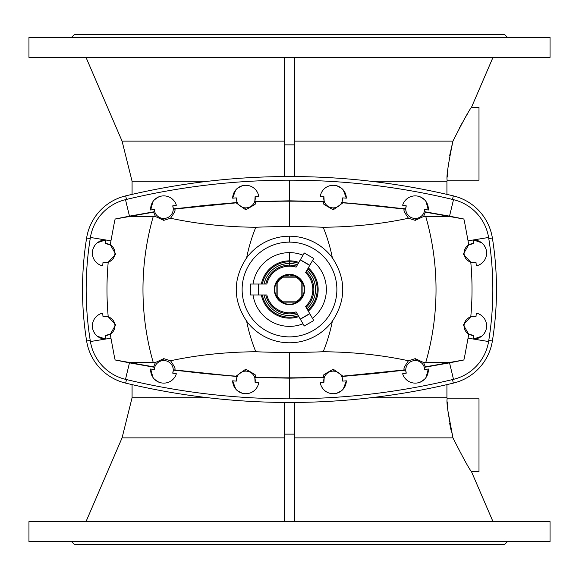 <?xml version="1.0" encoding="UTF-8"?>
<svg xmlns="http://www.w3.org/2000/svg" width="579" height="579" viewBox="0 0 579 579"><rect width="100%" height="100%" fill="white"/><g stroke="black" fill="none" stroke-linecap="round" stroke-linejoin="round"><path stroke-width="0.87" d="M103.019 316.793A9.474 9.474 0 0 1 105.472 316.467L103.019 316.793L105.472 316.409L108.215 316.749L115.699 324.747L110.321 334.213A300.595 300.595 0 0 0 110.944 338.165L114.468 357.12A300.798 300.798 0 0 0 115.141 359.972L129.776 362.541L155.418 362.505L153.667 366.797L154.644 367.325L154.311 369.699A9.474 9.474 0 0 1 163.777 360.558L163.777 358.64L155.418 362.505L163.777 358.64L170.544 360.76C197.193 355.028 225.615 352.018 255.817 351.743A164.016 164.016 0 0 1 246.64 321.171C232.78 300.096 232.78 278.977 246.64 257.829A164.016 164.016 0 0 1 255.817 227.257A816.528 816.528 0 0 1 289.5 226.563L289.5 200.826L254.825 201.543L255.086 196.679A9.474 9.474 0 0 1 245.771 207.875L245.771 209.822L255.107 204.373L255.809 201.847L254.825 201.543L255.809 201.847A841.917 841.917 0 0 1 289.5 201.174A841.917 841.917 0 0 0 255.809 201.847L255.107 204.373L245.771 209.822L236.138 202.86A841.917 841.917 0 0 0 174.395 209.077L173.324 208.867L172.73 205.856A9.474 9.474 0 0 1 163.777 218.442L163.777 220.36L170.544 218.24C174.749 212.232 176.03 209.178 174.395 209.077C176.03 209.178 174.749 212.232 170.544 218.24C197.193 223.972 225.615 226.982 255.817 227.257C225.615 226.982 197.193 223.972 170.544 218.24L163.777 220.36L155.418 216.495L153.29 216.329A264.596 264.596 0 0 0 153.29 362.671A264.596 264.596 0 0 1 153.29 216.329L129.776 216.459L115.141 219.028A300.798 300.798 0 0 0 114.468 221.88L110.944 240.835A300.595 300.595 0 0 0 110.321 244.787L105.262 243.585A9.474 9.474 0 0 1 114.946 252.951A9.474 9.474 0 0 1 105.472 262.533L108.215 262.251L115.699 254.253L110.321 244.787L115.699 254.253L108.215 262.251A300.595 300.595 0 0 0 108.215 316.749A300.595 300.595 0 0 1 108.215 262.251L105.472 262.591L103.019 262.207A9.474 9.474 0 0 0 114.946 252.951A9.474 9.474 0 0 0 105.262 243.585A305.77 305.77 0 0 1 105.827 239.996A31.013 31.013 0 0 1 105.841 239.945A13.122 13.122 0 0 0 102.707 265.884A305.77 305.77 0 0 1 103.019 262.207A305.77 305.77 0 0 0 102.707 265.884A13.122 13.122 0 0 1 105.841 239.945A31.013 31.013 0 0 0 105.827 239.996A305.77 305.77 0 0 0 105.262 243.585L110.321 244.787A300.595 300.595 0 0 1 110.944 240.835L105.827 239.996L110.944 240.835L114.468 221.88A300.798 300.798 0 0 1 115.141 219.028L129.776 216.459L155.418 216.495L153.667 212.203A841.917 841.917 0 0 0 129.776 216.459A841.917 841.917 0 0 1 153.667 212.203L154.644 211.675L154.311 209.301A684.023 684.023 0 0 0 150.706 210.039L152.885 201.658L150.706 210.039A684.023 684.023 0 0 1 154.311 209.301A9.474 9.474 0 0 0 163.777 218.442A9.474 9.474 0 0 0 172.73 205.856L173.324 208.867L237.101 202.462L236.312 197.88A684.023 684.023 0 0 0 232.657 198.177L235.733 189.948L232.657 198.177A684.023 684.023 0 0 1 236.312 197.88A9.474 9.474 0 0 0 245.771 207.875A9.474 9.474 0 0 0 255.086 196.679L254.825 201.543L289.5 200.826L289.5 180.178A699.656 699.656 0 0 0 125.498 199.668L129.472 216.148L154.644 211.675L115.134 219.021L114.468 221.88L115.134 219.021L129.472 216.148L125.498 199.668A699.656 699.656 0 0 1 289.5 180.178L289.5 200.826L324.175 201.543L323.914 196.679A9.474 9.474 0 0 0 333.229 207.875L333.229 209.822L342.862 202.86L341.899 202.462L342.688 197.88A9.474 9.474 0 0 1 333.229 207.875A9.474 9.474 0 0 0 342.688 197.88A684.023 684.023 0 0 1 346.343 198.177A13.122 13.122 0 0 0 334.069 185.309A13.122 13.122 0 0 0 320.245 196.505A684.023 684.023 0 0 1 323.914 196.679A684.023 684.023 0 0 0 320.245 196.505A13.122 13.122 0 0 1 334.069 185.309A13.122 13.122 0 0 1 346.343 198.177A684.023 684.023 0 0 0 342.688 197.88L341.899 202.462L342.862 202.86L333.229 209.822L323.893 204.373L323.191 201.847A841.917 841.917 0 0 0 289.5 201.174L289.5 226.563A816.528 816.528 0 0 1 323.183 227.257C353.385 226.982 381.807 223.972 408.456 218.24C404.251 212.232 402.97 209.178 404.605 209.077A841.917 841.917 0 0 0 342.862 202.86A841.917 841.917 0 0 1 404.605 209.077L341.899 202.462L405.676 208.867L406.27 205.856A9.474 9.474 0 0 0 415.223 218.442L415.223 220.36L423.582 216.495L425.333 212.203L424.356 211.675L424.689 209.301A9.474 9.474 0 0 1 415.223 218.442A9.474 9.474 0 0 0 424.689 209.301A684.023 684.023 0 0 1 428.294 210.039A13.122 13.122 0 0 0 402.644 205.234A684.023 684.023 0 0 1 406.27 205.856A684.023 684.023 0 0 0 402.644 205.234A13.122 13.122 0 0 1 428.294 210.039A684.023 684.023 0 0 0 424.689 209.301L424.356 211.675L425.333 212.203L423.582 216.495L425.71 216.329A264.596 264.596 0 0 1 425.71 362.671L449.224 362.541L463.859 359.972A300.798 300.798 0 0 0 464.532 357.12L468.056 338.165A300.595 300.595 0 0 0 468.679 334.213L473.738 335.415A9.474 9.474 0 0 1 464.054 326.049A9.474 9.474 0 0 1 473.528 316.467L470.785 316.749L463.301 324.747L468.679 334.213L463.301 324.747L470.785 316.749A300.595 300.595 0 0 0 470.785 262.251L463.301 254.253L468.679 244.787A300.595 300.595 0 0 0 468.056 240.835L464.532 221.88A300.798 300.798 0 0 0 463.859 219.028L449.224 216.459L425.71 216.329L449.224 216.459A841.917 841.917 0 0 0 425.333 212.203A841.917 841.917 0 0 1 449.224 216.459L463.866 219.021L449.528 216.148L424.356 211.675L449.528 216.148L453.502 199.668A699.656 699.656 0 0 0 289.5 180.178A699.656 699.656 0 0 1 453.502 199.668L449.528 216.148L463.859 219.028A300.798 300.798 0 0 1 464.532 221.88L468.056 240.835A300.595 300.595 0 0 1 468.679 244.787L473.738 243.585A9.474 9.474 0 0 0 464.054 252.951A9.474 9.474 0 0 0 473.528 262.533L475.981 262.207A9.474 9.474 0 0 1 473.528 262.533A9.474 9.474 0 0 0 475.981 262.207A305.77 305.77 0 0 1 476.293 265.884A13.122 13.122 0 0 0 473.159 239.945A31.013 31.013 0 0 1 473.173 239.996A305.77 305.77 0 0 1 473.738 243.585A305.77 305.77 0 0 0 473.173 239.996L468.056 240.835L473.173 239.996A31.013 31.013 0 0 0 473.159 239.945A13.122 13.122 0 0 1 476.293 265.884A305.77 305.77 0 0 0 475.981 262.207L473.528 262.591L470.785 262.251A300.595 300.595 0 0 1 470.785 316.749L473.528 316.409L475.981 316.793A305.77 305.77 0 0 0 476.293 313.116A305.77 305.77 0 0 1 475.981 316.793A9.474 9.474 0 0 0 464.054 326.049A9.474 9.474 0 0 0 473.738 335.415A305.77 305.77 0 0 1 473.173 339.005A31.013 31.013 0 0 1 473.159 339.055A13.122 13.122 0 0 0 476.293 313.116A13.122 13.122 0 0 1 473.159 339.055A31.013 31.013 0 0 0 473.173 339.005A305.77 305.77 0 0 0 473.738 335.415L468.679 334.213A300.595 300.595 0 0 1 468.056 338.165L473.173 339.005L468.056 338.165L464.532 357.12A300.798 300.798 0 0 1 463.859 359.972L449.224 362.541L425.71 362.671A264.596 264.596 0 0 0 425.71 216.329L423.582 216.495L415.223 220.36L408.456 218.24C381.807 223.972 353.385 226.982 323.183 227.257A164.016 164.016 0 0 1 332.36 257.829C346.22 278.977 346.22 300.096 332.36 321.171A164.016 164.016 0 0 1 323.183 351.743A816.528 816.528 0 0 1 289.5 352.437L289.5 378.174L324.175 377.457L323.914 382.321A9.474 9.474 0 0 1 333.229 371.125L333.229 369.178L323.893 374.627L323.191 377.153L324.175 377.457L323.191 377.153A841.917 841.917 0 0 1 289.5 377.826A841.917 841.917 0 0 0 323.191 377.153L323.893 374.627L333.229 369.178L342.862 376.14A841.917 841.917 0 0 0 404.605 369.923L405.676 370.133L406.27 373.144A9.474 9.474 0 0 1 415.223 360.558L415.223 358.64L408.456 360.76C404.251 366.768 402.97 369.822 404.605 369.923C402.97 369.822 404.251 366.768 408.456 360.76C381.807 355.028 353.385 352.018 323.183 351.743C353.385 352.018 381.807 355.028 408.456 360.76L415.223 358.64L423.582 362.505L425.71 362.671L423.582 362.505L425.333 366.797A841.917 841.917 0 0 0 449.224 362.541A841.917 841.917 0 0 1 425.333 366.797L424.356 367.325L424.689 369.699A684.023 684.023 0 0 0 428.294 368.961L426.115 377.342L428.294 368.961A684.023 684.023 0 0 1 424.689 369.699A9.474 9.474 0 0 0 415.223 360.558A9.474 9.474 0 0 0 406.27 373.144L405.676 370.133L341.899 376.538L342.688 381.12A684.023 684.023 0 0 0 346.343 380.823L343.267 389.052L346.343 380.823A684.023 684.023 0 0 1 342.688 381.12A9.474 9.474 0 0 0 333.229 371.125A9.474 9.474 0 0 0 323.914 382.321L324.175 377.457L289.5 378.174L289.5 398.822A699.656 699.656 0 0 0 453.502 379.332L449.528 362.852L424.356 367.325L463.866 359.979L464.532 357.12L463.866 359.979L449.528 362.852L453.502 379.332A46.646 46.646 0 0 0 488.596 341.538A321.403 321.403 0 0 0 488.596 237.462L473.499 239.938L477.711 240.625L481.699 242.796L473.499 239.938L488.596 237.462A46.646 46.646 0 0 0 453.502 199.668A46.646 46.646 0 0 1 488.596 237.462A321.403 321.403 0 0 1 488.596 341.538L473.499 339.062L488.596 341.538A46.646 46.646 0 0 1 453.502 379.332A699.656 699.656 0 0 1 289.5 398.822L289.5 378.174L254.825 377.457L255.086 382.321A684.023 684.023 0 0 0 258.755 382.495A684.023 684.023 0 0 1 255.086 382.321A9.474 9.474 0 0 0 245.771 371.125L245.771 369.178L236.138 376.14L237.101 376.538L236.312 381.12A9.474 9.474 0 0 1 245.771 371.125A9.474 9.474 0 0 0 236.312 381.12L237.101 376.538L173.324 370.133L172.73 373.144A684.023 684.023 0 0 0 176.356 373.766A684.023 684.023 0 0 1 172.73 373.144A9.474 9.474 0 0 0 163.777 360.558A9.474 9.474 0 0 0 154.311 369.699L154.644 367.325L129.472 362.852L125.498 379.332A699.656 699.656 0 0 0 289.5 398.822A699.656 699.656 0 0 1 125.498 379.332L129.472 362.852L154.644 367.325L153.667 366.797L155.418 362.505L129.776 362.541A841.917 841.917 0 0 0 153.667 366.797A841.917 841.917 0 0 1 129.776 362.541L115.141 359.972A300.798 300.798 0 0 1 114.468 357.12L110.944 338.165A300.595 300.595 0 0 1 110.321 334.213L105.262 335.415A9.474 9.474 0 0 0 114.946 326.049A9.474 9.474 0 0 0 103.019 316.793A305.77 305.77 0 0 1 102.707 313.116A305.77 305.77 0 0 0 103.019 316.793L105.472 316.467A9.474 9.474 0 0 1 114.946 326.049A9.474 9.474 0 0 1 105.262 335.415A305.77 305.77 0 0 0 105.827 339.005A305.77 305.77 0 0 1 105.262 335.415L110.321 334.213L115.699 324.747L108.215 316.749L105.472 316.467A9.474 9.474 0 0 0 103.019 316.793A305.77 305.77 0 0 1 102.707 313.116A13.122 13.122 0 0 0 105.841 339.055A31.013 31.013 0 0 1 105.827 339.005L110.944 338.165L105.827 339.005A31.013 31.013 0 0 0 105.841 339.055A13.122 13.122 0 0 1 102.707 313.116A13.122 13.122 0 0 0 105.841 339.055A31.013 31.013 0 0 1 105.827 339.005A305.77 305.77 0 0 1 105.262 335.415A9.474 9.474 0 0 0 114.946 326.049A9.474 9.474 0 0 0 105.472 316.467M424.573 379.231L420.274 382.14M323.191 377.153L323.893 374.627L333.229 369.178L333.229 371.125A9.474 9.474 0 0 1 342.688 381.12L341.899 376.538L342.862 376.14L333.229 369.178L333.229 371.125A9.474 9.474 0 0 0 323.914 382.321A684.023 684.023 0 0 1 320.245 382.495A684.023 684.023 0 0 0 323.914 382.321L324.175 377.457L323.191 377.153A841.917 841.917 0 0 1 289.5 377.826L289.5 377.826A841.917 841.917 0 0 1 255.809 377.153A841.917 841.917 0 0 0 289.5 377.826L289.5 352.437A816.528 816.528 0 0 1 255.817 351.743C225.615 352.018 197.193 355.028 170.544 360.76C174.749 366.768 176.03 369.822 174.395 369.923A841.917 841.917 0 0 0 236.138 376.14L245.771 369.178L255.107 374.627L255.809 377.153L254.825 377.457L289.5 378.174L289.5 398.822A699.656 699.656 0 0 0 453.502 379.332L449.528 362.852L424.356 367.325L424.689 369.699A684.023 684.023 0 0 0 428.294 368.961A13.122 13.122 0 0 1 402.644 373.766A684.023 684.023 0 0 0 406.27 373.144A684.023 684.023 0 0 1 402.644 373.766A13.122 13.122 0 0 0 428.294 368.961A13.122 13.122 0 0 1 402.644 373.766A684.023 684.023 0 0 0 406.27 373.144L405.676 370.133L404.605 369.923A841.917 841.917 0 0 1 342.862 376.14L404.605 369.923C402.97 369.822 404.251 366.768 408.456 360.76L415.223 358.64L415.223 360.558A9.474 9.474 0 0 1 424.689 369.699L424.356 367.325L425.333 366.797L423.582 362.505L415.223 358.64L415.223 360.558A9.474 9.474 0 0 0 406.27 373.144M341.509 390.782L336.833 393.213M154.427 199.769L158.726 196.86M255.809 201.847L255.107 204.373L245.771 209.822L245.771 207.875A9.474 9.474 0 0 1 236.312 197.88L237.101 202.462L236.138 202.86L245.771 209.822L245.771 207.875A9.474 9.474 0 0 0 255.086 196.679A684.023 684.023 0 0 1 258.755 196.505A684.023 684.023 0 0 0 255.086 196.679L254.825 201.543L255.809 201.847A841.917 841.917 0 0 1 289.5 201.174L289.5 201.174A841.917 841.917 0 0 1 323.191 201.847L289.5 200.826L289.5 180.178A699.656 699.656 0 0 0 125.498 199.668A46.646 46.646 0 0 0 90.404 237.462L105.501 239.938L97.301 242.796L105.501 239.938L90.404 237.462A46.646 46.646 0 0 1 125.498 199.668L129.472 216.148L154.644 211.675L154.311 209.301A684.023 684.023 0 0 0 150.706 210.039A13.122 13.122 0 0 1 176.356 205.234A684.023 684.023 0 0 0 172.73 205.856A684.023 684.023 0 0 1 176.356 205.234A13.122 13.122 0 0 0 150.706 210.039A13.122 13.122 0 0 1 176.356 205.234A684.023 684.023 0 0 0 172.73 205.856L173.324 208.867L174.395 209.077A841.917 841.917 0 0 1 236.138 202.86L174.395 209.077C176.03 209.178 174.749 212.232 170.544 218.24L163.777 220.36L163.777 218.442A9.474 9.474 0 0 1 154.311 209.301L154.644 211.675L153.667 212.203L155.418 216.495L163.777 220.36L163.777 218.442A9.474 9.474 0 0 0 172.73 205.856M237.491 188.218L242.167 185.787M258.364 294.964L250.497 294.964L258.35 294.964L258.35 284.036L258.364 294.964L258.524 284.036L266.825 284.036A23.319 23.319 0 0 1 289.5 266.181L289.5 265.139A24.361 24.361 0 0 0 265.761 284.036A24.361 24.361 0 0 1 296.636 266.202A24.361 24.361 0 0 0 289.5 265.139L289.5 266.181A23.319 23.319 0 0 1 296.101 267.129A23.319 23.319 0 0 0 266.825 284.036L258.524 284.036L258.524 294.964L266.825 294.964A23.319 23.319 0 0 0 296.101 311.871A23.319 23.319 0 0 1 266.825 294.964L258.524 294.964L258.524 284.036L258.35 294.964L258.364 284.036L258.364 294.964L258.35 284.036L250.497 284.036L250.497 294.964L250.497 284.036L266.825 284.036A23.319 23.319 0 0 1 289.5 266.181L289.5 265.139A24.361 24.361 0 0 0 265.761 284.036M297.483 264.741A26.012 26.012 0 0 0 289.5 263.488L289.5 261.802A27.698 27.698 0 0 0 262.352 284.036A27.698 27.698 0 0 1 289.5 261.802L289.5 260.868A28.632 28.632 0 0 0 261.397 284.036A28.653 28.653 0 0 1 289.5 260.847L289.5 260.868A28.632 28.632 0 0 1 298.815 262.432A28.632 28.632 0 0 0 289.5 260.868L289.5 252.625A36.875 36.875 0 0 0 253.03 284.036A36.875 36.875 0 0 1 289.5 252.625L289.5 260.847A28.653 28.653 0 0 1 298.829 262.41A28.653 28.653 0 0 0 261.375 284.036A28.632 28.632 0 0 1 289.5 260.868L289.5 261.802A27.698 27.698 0 0 1 298.344 263.257A27.698 27.698 0 0 0 289.5 261.802L289.5 263.488A26.012 26.012 0 0 1 297.483 264.741A26.012 26.012 0 0 0 264.067 284.036A26.012 26.012 0 0 1 289.5 263.488L289.5 261.802A27.698 27.698 0 0 0 262.352 284.036M208.006 181.27L132.077 181.27L132.077 194.378L132.077 181.27L208.006 181.27L132.077 181.27L132.077 194.378M86.003 521.628L550.05 521.628L31.128 521.628L86.003 521.628L122.068 437.883L284.398 437.883L122.068 437.883L132.077 397.73L132.077 384.622L132.077 397.73L208.006 397.73L132.077 397.73L132.077 384.622M370.994 181.27L446.923 181.27L447.198 180.178C446.235 177.398 448.146 164.378 452.944 141.117L294.602 141.117L452.944 141.117C463.099 121.127 469.287 109.851 471.501 107.296L492.997 57.372L471.501 107.296C469.287 109.851 463.099 121.127 452.944 141.117C448.146 164.378 446.235 177.398 447.198 180.178L446.923 181.27L370.994 181.27L446.923 181.27L447.198 180.178L478.992 180.178L478.992 107.296L471.501 107.296L492.997 57.372M370.994 397.73L446.923 397.73L447.198 398.822L446.923 397.73L370.994 397.73L446.923 397.73L447.198 398.822L478.992 398.822L447.198 398.822C446.235 401.602 448.146 414.622 452.944 437.883L294.602 437.883L452.944 437.883C448.146 414.622 446.235 401.602 447.198 398.822C446.235 401.602 448.146 414.622 452.944 437.883C463.099 457.873 469.287 469.149 471.501 471.704L492.997 521.628L471.501 471.704C469.287 469.149 463.099 457.873 452.944 437.883L447.878 410.634L447.285 401.906L447.878 410.605M449.659 423.387L451.302 431.355L449.659 423.387M452.93 141.153L449.659 155.621L452.93 141.153M447.473 173.389L447.285 177.094M143.737 37.331L550.05 37.331L28.95 37.331L28.95 57.372L550.05 57.372L31.128 57.372L550.05 57.372L550.05 37.331L435.263 37.331M488.777 340.416L492.382 340.988A325.051 325.051 0 0 0 492.382 238.012L488.777 238.584L492.382 238.012A325.051 325.051 0 0 1 492.382 340.988L488.777 340.416L492.382 340.988A51.748 51.748 0 0 1 453.343 383.117A51.748 51.748 0 0 0 492.382 340.988A325.051 325.051 0 0 0 492.382 238.012A51.748 51.748 0 0 0 453.343 195.883L452.489 199.429L453.343 195.883A51.748 51.748 0 0 1 492.382 238.012L488.777 238.584M452.489 379.571L453.343 383.117A703.304 703.304 0 0 1 125.657 383.117A703.304 703.304 0 0 0 453.343 383.117L452.489 379.571L453.343 383.117A51.748 51.748 0 0 0 492.382 340.988M126.512 379.571L125.657 383.117A51.748 51.748 0 0 1 86.618 340.988L90.223 340.416L86.618 340.988A325.051 325.051 0 0 1 86.618 238.012A325.051 325.051 0 0 0 86.618 340.988A51.748 51.748 0 0 0 125.657 383.117A703.304 703.304 0 0 0 453.343 383.117M481.721 544.586L74.503 544.586L504.497 544.586L507.414 541.669M74.503 544.586L71.586 541.669L74.503 544.586M550.05 521.628L550.05 541.669L550.05 521.628L28.95 521.628L28.95 541.669L435.263 541.669M90.223 238.584L86.618 238.012A51.748 51.748 0 0 1 125.657 195.883A703.304 703.304 0 0 1 453.343 195.883A703.304 703.304 0 0 0 125.657 195.883L126.512 199.429L125.657 195.883A51.748 51.748 0 0 0 86.618 238.012A325.051 325.051 0 0 0 86.618 340.988L90.223 340.416M471.053 470.995L470.495 470.097M447.473 405.611L447.285 401.906M492.997 521.628L471.501 471.704L478.992 471.704L478.992 398.822M132.077 181.27L122.068 141.117L284.398 141.117L122.068 141.117L86.003 57.372M507.414 37.331L504.497 34.414L74.503 34.414L71.586 37.331L74.503 34.414L481.721 34.414M550.05 37.331L550.05 57.372M478.992 180.178L478.992 107.296L478.992 180.178L447.198 180.178C446.235 177.398 448.146 164.378 452.944 141.117L452.966 141.059M459.227 128.386L462.281 122.784M465.219 117.624L467.767 113.346M284.398 176.552L284.398 144.859L294.602 144.859L284.398 144.859L284.398 176.552L284.398 57.372L284.398 144.859L294.602 144.859L294.602 176.552L294.602 57.372L294.602 176.552M284.398 402.448L284.398 434.141L294.602 434.141L294.602 402.448L294.602 521.628L294.602 434.141L284.398 434.141L284.398 521.628L284.398 434.141L294.602 434.141L294.602 402.448M308.296 267.874A28.653 28.653 0 0 1 308.296 311.126A28.653 28.653 0 0 0 308.296 267.874A28.653 28.653 0 0 1 308.296 311.126M312.465 318.349A36.875 36.875 0 0 0 312.465 260.651A36.875 36.875 0 0 1 312.465 318.349A36.875 36.875 0 0 0 312.465 260.651M308.289 311.104A28.632 28.632 0 0 0 308.289 267.896A28.632 28.632 0 0 1 308.289 311.104A28.632 28.632 0 0 0 308.289 267.896L307.811 268.721A27.698 27.698 0 0 1 307.811 310.279A27.698 27.698 0 0 0 307.811 268.721A27.698 27.698 0 0 1 307.811 310.279M306.95 270.205A26.012 26.012 0 0 1 306.95 308.795A26.012 26.012 0 0 0 306.95 270.205A26.012 26.012 0 0 1 306.95 308.795M306.103 271.674A24.361 24.361 0 0 1 306.103 307.326A24.361 24.361 0 0 0 306.103 271.674A24.361 24.361 0 0 1 306.103 307.326M300.335 259.805L304.272 252.987L300.342 259.79L309.808 265.262L300.255 259.942L309.722 265.406L305.567 272.6A23.319 23.319 0 0 1 305.567 306.4A23.319 23.319 0 0 0 305.567 272.6L309.722 265.406L300.255 259.942L296.101 267.129L300.255 259.942L309.801 265.269L300.342 259.79L309.801 265.269L300.342 259.79L309.808 265.262L313.738 258.451L304.272 252.987L313.738 258.451L305.567 272.6A23.319 23.319 0 0 1 305.567 306.4L309.722 313.594L305.567 306.4L309.722 313.594L300.255 319.058L309.801 313.731L300.342 319.21L309.722 313.594L300.342 319.21L304.272 326.013L313.738 320.549L304.272 326.013L296.101 311.871L300.335 319.195L309.801 313.731L313.738 320.549L309.808 313.738L300.335 319.195M302.998 255.187A36.875 36.875 0 0 0 289.5 252.625A36.875 36.875 0 0 1 302.998 255.187A36.875 36.875 0 0 0 253.03 284.036M486.005 329.979L484.355 333.345M481.699 336.204L473.499 339.062L481.699 336.204L473.499 339.062L488.596 341.538A321.403 321.403 0 0 0 488.596 237.462L473.499 239.938L477.711 240.625L481.699 242.796M484.355 245.655L486.005 249.021M336.833 185.787L341.509 188.218M343.267 189.948L346.343 198.177A13.122 13.122 0 0 0 334.069 185.309A13.122 13.122 0 0 0 320.245 196.505A684.023 684.023 0 0 1 323.914 196.679L324.175 201.543L323.191 201.847L323.893 204.373L333.229 209.822L333.229 207.875A9.474 9.474 0 0 1 323.914 196.679A9.474 9.474 0 0 0 333.229 207.875A9.474 9.474 0 0 0 342.688 197.88L341.899 202.462L342.862 202.86L333.229 209.822L333.229 207.875M420.274 196.86L424.573 199.769M426.115 201.658L428.294 210.039A13.122 13.122 0 0 0 402.644 205.234A684.023 684.023 0 0 1 406.27 205.856L405.676 208.867L404.605 209.077C402.97 209.178 404.251 212.232 408.456 218.24L415.223 220.36L415.223 218.442A9.474 9.474 0 0 1 406.27 205.856A9.474 9.474 0 0 0 415.223 218.442A9.474 9.474 0 0 0 424.689 209.301L424.356 211.675L425.333 212.203L423.582 216.495L415.223 220.36L415.223 218.442M170.544 218.24C197.193 223.972 225.615 226.982 255.817 227.257A816.528 816.528 0 0 1 323.183 227.257A164.016 164.016 0 0 1 332.36 257.829A164.016 164.016 0 0 0 323.183 227.257A816.528 816.528 0 0 0 255.817 227.257A164.016 164.016 0 0 0 246.64 257.829A53.297 53.297 0 0 1 332.36 257.829A53.297 53.297 0 0 0 246.64 257.829C232.78 278.977 232.78 300.096 246.64 321.171A53.297 53.297 0 0 0 332.36 321.171C346.22 300.096 346.22 278.977 332.36 257.829C346.22 278.977 346.22 300.096 332.36 321.171A53.297 53.297 0 0 1 246.64 321.171A164.016 164.016 0 0 0 255.817 351.743A816.528 816.528 0 0 0 323.183 351.743A164.016 164.016 0 0 0 332.36 321.171A164.016 164.016 0 0 1 323.183 351.743A816.528 816.528 0 0 1 289.5 352.437L289.5 377.826A841.917 841.917 0 0 1 255.809 377.153L255.107 374.627L245.771 369.178L245.771 371.125A9.474 9.474 0 0 1 255.086 382.321L254.825 377.457L255.809 377.153L254.825 377.457L255.086 382.321A684.023 684.023 0 0 0 258.755 382.495A13.122 13.122 0 0 1 244.931 393.691A13.122 13.122 0 0 1 232.657 380.823A684.023 684.023 0 0 0 236.312 381.12A684.023 684.023 0 0 1 232.657 380.823A13.122 13.122 0 0 0 244.931 393.691A13.122 13.122 0 0 0 258.755 382.495A13.122 13.122 0 0 1 244.931 393.691A13.122 13.122 0 0 1 232.657 380.823L235.733 389.052L232.657 380.823A684.023 684.023 0 0 0 236.312 381.12L237.101 376.538L236.138 376.14A841.917 841.917 0 0 1 174.395 369.923L237.101 376.538L236.138 376.14L245.771 369.178L245.771 371.125A9.474 9.474 0 0 0 236.312 381.12M289.5 242.131A47.369 47.369 0 0 1 330.529 313.188A47.369 47.369 0 0 1 248.471 313.188A47.369 47.369 0 0 1 289.5 242.131L289.5 236.203L289.5 242.131A47.369 47.369 0 0 0 248.471 313.188A47.369 47.369 0 0 0 330.529 313.188A47.369 47.369 0 0 0 289.5 242.131A47.369 47.369 0 0 1 330.529 313.188A47.369 47.369 0 0 1 248.471 313.188A47.369 47.369 0 0 1 289.5 242.131M302.998 323.813A36.875 36.875 0 0 1 253.03 294.964A36.875 36.875 0 0 0 302.998 323.813A36.875 36.875 0 0 1 253.03 294.964M298.829 316.59A28.653 28.653 0 0 1 261.375 294.964A28.653 28.653 0 0 0 298.829 316.59A28.653 28.653 0 0 1 261.375 294.964A28.632 28.632 0 0 0 298.815 316.568A28.632 28.632 0 0 1 261.397 294.964A28.632 28.632 0 0 0 298.815 316.568M298.344 315.743A27.698 27.698 0 0 1 262.352 294.964A27.698 27.698 0 0 0 298.344 315.743A27.698 27.698 0 0 1 262.352 294.964M297.483 314.259A26.012 26.012 0 0 1 264.067 294.964A26.012 26.012 0 0 0 297.483 314.259A26.012 26.012 0 0 1 264.067 294.964M296.636 312.798A24.361 24.361 0 0 1 265.761 294.964A24.361 24.361 0 0 0 296.636 312.798A24.361 24.361 0 0 1 265.761 294.964M289.5 274.352A15.148 15.148 0 0 1 302.622 297.078A15.148 15.148 0 0 1 276.378 297.078A15.148 15.148 0 0 1 289.5 274.352A15.148 15.148 0 0 0 276.378 297.078A15.148 15.148 0 0 0 302.622 297.078A15.148 15.148 0 0 0 289.5 274.352L289.5 274.743A14.757 14.757 0 0 0 276.719 296.882A14.757 14.757 0 0 0 302.281 296.882A14.757 14.757 0 0 0 289.5 274.743A14.757 14.757 0 0 1 302.281 296.882A14.757 14.757 0 0 1 276.719 296.882A14.757 14.757 0 0 1 289.5 274.743L289.5 274.352A15.148 15.148 0 0 1 302.622 297.078A15.148 15.148 0 0 1 276.378 297.078A15.148 15.148 0 0 1 289.5 274.352M473.528 262.591L473.528 262.533A9.474 9.474 0 0 1 464.054 252.951A9.474 9.474 0 0 1 473.738 243.585L468.679 244.787L463.301 254.253L470.785 262.251L473.528 262.533A9.474 9.474 0 0 0 475.981 262.207L473.528 262.591L470.785 262.251L463.301 254.253L468.679 244.787A300.595 300.595 0 0 0 468.056 240.835L464.532 221.88A300.798 300.798 0 0 0 463.859 219.028L449.224 216.459L425.71 216.329A264.596 264.596 0 0 1 425.71 362.671L449.224 362.541L463.859 359.972A300.798 300.798 0 0 0 464.532 357.12L468.056 338.165A300.595 300.595 0 0 0 468.679 334.213L463.301 324.747L470.785 316.749L473.528 316.467A9.474 9.474 0 0 1 475.981 316.793L473.528 316.467A9.474 9.474 0 0 0 464.054 326.049A9.474 9.474 0 0 0 473.738 335.415L468.679 334.213M405.676 370.133L341.899 376.538L342.688 381.12A684.023 684.023 0 0 0 346.343 380.823A13.122 13.122 0 0 1 334.069 393.691A13.122 13.122 0 0 1 320.245 382.495A13.122 13.122 0 0 0 334.069 393.691A13.122 13.122 0 0 0 346.343 380.823A13.122 13.122 0 0 1 334.069 393.691A13.122 13.122 0 0 1 320.245 382.495A684.023 684.023 0 0 0 323.914 382.321M242.167 393.213L237.491 390.782M158.726 382.14L154.427 379.231M152.885 377.342L150.706 368.961A684.023 684.023 0 0 0 154.311 369.699A684.023 684.023 0 0 1 150.706 368.961A13.122 13.122 0 0 0 176.356 373.766A13.122 13.122 0 0 1 150.706 368.961L152.885 377.342L150.706 368.961A684.023 684.023 0 0 0 154.311 369.699L154.644 367.325L153.667 366.797L155.418 362.505L163.777 358.64L163.777 360.558A9.474 9.474 0 0 1 172.73 373.144L173.324 370.133L174.395 369.923C176.03 369.822 174.749 366.768 170.544 360.76L163.777 358.64L163.777 360.558A9.474 9.474 0 0 0 154.311 369.699M173.324 208.867L237.101 202.462L236.312 197.88A684.023 684.023 0 0 0 232.657 198.177A13.122 13.122 0 0 1 244.931 185.309A13.122 13.122 0 0 1 258.755 196.505A13.122 13.122 0 0 0 244.931 185.309A13.122 13.122 0 0 0 232.657 198.177A13.122 13.122 0 0 1 244.931 185.309A13.122 13.122 0 0 1 258.755 196.505A684.023 684.023 0 0 0 255.086 196.679M92.995 249.021L94.645 245.655M97.301 242.796L105.501 239.938L90.404 237.462A321.403 321.403 0 0 0 90.404 341.538L105.501 339.062L101.289 338.375L97.301 336.204L105.501 339.062L90.404 341.538A321.403 321.403 0 0 1 90.404 237.462A321.403 321.403 0 0 0 90.404 341.538A46.646 46.646 0 0 0 125.498 379.332A46.646 46.646 0 0 1 90.404 341.538L105.501 339.062L101.289 338.375L97.301 336.204M94.645 333.345L92.995 329.979M105.472 262.591L105.472 262.533A9.474 9.474 0 0 1 103.019 262.207L105.472 262.533A9.474 9.474 0 0 0 114.946 252.951A9.474 9.474 0 0 0 105.262 243.585L110.321 244.787L115.699 254.253L108.215 262.251L105.472 262.591L103.019 262.207A9.474 9.474 0 0 0 105.472 262.533M296.969 301.16L295.21 302.911L283.79 302.911A14.576 14.576 0 0 1 276.089 295.21L276.089 283.79L277.84 282.031L277.84 296.969L276.089 295.21L276.089 283.79A14.576 14.576 0 0 1 283.79 276.089L289.5 274.924L295.21 276.089L296.969 277.84L282.031 277.84L283.79 276.089L295.21 276.089A14.576 14.576 0 0 1 302.911 283.79L302.911 295.21L302.911 283.79L301.16 282.031L301.16 296.969L302.911 295.21L301.16 296.969L301.16 282.031A13.845 13.845 0 0 0 296.969 277.84L295.21 276.089L283.79 276.089L282.031 277.84L296.969 277.84L282.031 277.84A13.845 13.845 0 0 0 277.84 282.031L276.089 283.79L276.089 295.21L277.84 296.969L277.84 282.031L277.84 296.969A13.845 13.845 0 0 0 282.031 301.16L296.969 301.16A13.845 13.845 0 0 0 301.16 296.969A13.845 13.845 0 0 1 296.969 301.16L282.031 301.16L283.79 302.911L295.21 302.911L296.969 301.16L295.21 302.911A14.576 14.576 0 0 0 302.911 295.21L302.911 283.79L302.911 295.21A14.576 14.576 0 0 1 295.21 302.911L283.79 302.911L282.031 301.16A13.845 13.845 0 0 1 277.84 296.969L276.089 295.21L276.089 283.79L277.84 282.031A13.845 13.845 0 0 1 282.031 277.84L283.79 276.089L295.21 276.089L296.969 277.84A13.845 13.845 0 0 1 301.16 282.031L302.911 283.79A14.576 14.576 0 0 0 295.21 276.089L289.5 274.924L283.79 276.089A14.576 14.576 0 0 0 276.089 283.79L276.089 295.21A14.576 14.576 0 0 0 283.79 302.911L295.21 302.911L283.79 302.911A14.576 14.576 0 0 1 276.089 295.21L276.089 283.79A14.576 14.576 0 0 1 283.79 276.089L289.5 274.924L295.21 276.089A14.576 14.576 0 0 1 302.911 283.79L302.911 295.21L301.16 296.969L301.16 282.031L302.911 283.79L302.911 295.21A14.576 14.576 0 0 1 295.21 302.911L283.79 302.911L282.031 301.16L296.969 301.16A13.845 13.845 0 0 0 301.16 296.969M254.825 377.457L289.5 378.174L324.175 377.457M428.294 368.961L426.115 377.342M346.343 380.823L343.267 389.052M333.229 369.178L342.862 376.14A841.917 841.917 0 0 0 404.605 369.923M408.456 360.76C381.807 355.028 353.385 352.018 323.183 351.743M333.229 209.822L323.893 204.373L323.191 201.847L324.175 201.543L289.5 200.826L254.825 201.543M150.706 210.039L152.885 201.658M232.657 198.177L235.733 189.948M289.5 226.563L289.5 201.174A841.917 841.917 0 0 1 323.191 201.847M245.771 209.822L236.138 202.86A841.917 841.917 0 0 0 174.395 209.077M296.636 266.202A24.361 24.361 0 0 0 289.5 265.139L289.5 263.488A26.012 26.012 0 0 0 264.067 284.036M298.344 263.257A27.698 27.698 0 0 0 289.5 261.802L289.5 260.868A28.632 28.632 0 0 0 261.397 284.036A28.653 28.653 0 0 1 298.829 262.41M298.815 262.432A28.632 28.632 0 0 0 289.5 260.868L289.5 252.625M471.501 107.296C469.287 109.851 463.099 121.127 452.944 141.117L294.602 141.117M452.937 437.876L294.602 437.883M471.501 471.704C469.287 469.149 463.099 457.873 452.944 437.883M132.077 397.73L208.006 397.73M284.398 437.883L143.737 437.883M143.737 541.669L550.05 541.669M86.618 340.988A51.748 51.748 0 0 0 125.657 383.117M492.382 238.012A51.748 51.748 0 0 0 453.343 195.883L452.489 199.429M126.512 199.429L125.657 195.883A703.304 703.304 0 0 1 453.343 195.883M143.737 141.117L284.398 141.117M125.657 195.883A51.748 51.748 0 0 0 86.618 238.012M284.398 144.859L284.398 57.372M294.602 144.859L294.602 57.372M284.398 521.628L284.398 434.141M294.602 521.628L294.602 434.141M163.777 220.36L155.418 216.495L153.29 216.329A264.596 264.596 0 0 0 153.29 362.671L155.418 362.505M163.777 358.64L170.544 360.76C197.193 355.028 225.615 352.018 255.817 351.743A164.016 164.016 0 0 1 246.64 321.171C232.78 300.096 232.78 278.977 246.64 257.829A164.016 164.016 0 0 1 255.817 227.257M289.5 266.181A23.319 23.319 0 0 1 296.101 267.129L300.255 259.942M342.688 197.88A684.023 684.023 0 0 1 346.343 198.177M424.689 209.301A684.023 684.023 0 0 1 428.294 210.039M475.981 262.207A305.77 305.77 0 0 1 476.293 265.884A13.122 13.122 0 0 0 473.159 239.945A31.013 31.013 0 0 1 473.173 239.996A305.77 305.77 0 0 1 473.738 243.585A9.474 9.474 0 0 0 464.054 252.951A9.474 9.474 0 0 0 473.528 262.533M470.785 316.749A300.595 300.595 0 0 0 470.785 262.251M468.679 244.787L473.738 243.585M473.173 239.996L468.056 240.835M473.528 316.409L475.981 316.793A305.77 305.77 0 0 0 476.293 313.116A13.122 13.122 0 0 1 473.159 339.055A31.013 31.013 0 0 0 473.173 339.005A305.77 305.77 0 0 0 473.738 335.415M323.183 227.257C353.385 226.982 381.807 223.972 408.456 218.24C404.251 212.232 402.97 209.178 404.605 209.077A841.917 841.917 0 0 0 342.862 202.86M423.582 216.495L425.71 216.329M449.224 216.459A841.917 841.917 0 0 0 425.333 212.203M463.859 219.028L424.356 211.675M404.605 209.077L341.899 202.462M324.175 201.543L323.914 196.679M405.676 208.867L406.27 205.856M449.528 216.148L453.502 199.668A699.656 699.656 0 0 0 289.5 180.178M415.223 220.36L408.456 218.24M415.223 358.64L423.582 362.505L425.71 362.671M332.36 257.829A53.297 53.297 0 0 0 246.64 257.829M464.532 221.88L463.866 219.021M246.64 321.171A53.297 53.297 0 0 0 332.36 321.171M258.35 294.964L250.497 294.964L250.497 284.036L258.35 284.036M300.342 259.79L304.272 252.987L313.738 258.451L309.722 265.406M309.722 313.594L313.738 320.549L304.272 326.013L300.342 319.21M300.255 319.058L296.101 311.871A23.319 23.319 0 0 1 266.825 294.964L258.524 294.964M488.596 237.462A46.646 46.646 0 0 0 453.502 199.668M342.688 381.12A9.474 9.474 0 0 0 333.229 371.125M424.689 369.699A9.474 9.474 0 0 0 415.223 360.558M475.981 316.793A9.474 9.474 0 0 0 473.528 316.467M468.056 338.165L473.173 339.005M289.5 352.437A816.528 816.528 0 0 1 255.817 351.743M170.544 360.76C174.749 366.768 176.03 369.822 174.395 369.923A841.917 841.917 0 0 0 236.138 376.14M245.771 369.178L255.107 374.627L255.809 377.153M423.582 362.505L425.333 366.797A841.917 841.917 0 0 0 449.224 362.541M425.333 366.797L424.356 367.325M449.528 362.852L463.859 359.972M342.862 376.14L341.899 376.538M235.733 389.052L232.657 380.823M237.101 376.538L173.324 370.133L172.73 373.144A684.023 684.023 0 0 0 176.356 373.766A13.122 13.122 0 0 1 150.706 368.961M154.644 367.325L129.472 362.852L125.498 379.332A699.656 699.656 0 0 0 289.5 398.822M463.866 359.979L464.532 357.12M453.502 379.332A46.646 46.646 0 0 0 488.596 341.538M236.312 197.88A9.474 9.474 0 0 0 245.771 207.875M154.311 209.301A9.474 9.474 0 0 0 163.777 218.442M105.262 243.585A305.77 305.77 0 0 1 105.827 239.996A31.013 31.013 0 0 1 105.841 239.945A13.122 13.122 0 0 0 102.707 265.884A305.77 305.77 0 0 1 103.019 262.207M108.215 262.251A300.595 300.595 0 0 0 108.215 316.749L115.699 324.747L110.321 334.213A300.595 300.595 0 0 0 110.944 338.165L114.468 357.12A300.798 300.798 0 0 0 115.141 359.972L129.776 362.541L153.29 362.671M153.29 216.329L129.776 216.459L115.141 219.028A300.798 300.798 0 0 0 114.468 221.88L110.944 240.835A300.595 300.595 0 0 0 110.321 244.787M110.944 240.835L105.827 239.996M105.472 316.409L108.215 316.749M155.418 216.495L153.667 212.203A841.917 841.917 0 0 0 129.776 216.459M153.667 212.203L154.644 211.675M129.472 216.148L115.141 219.028M236.138 202.86L237.101 202.462M115.134 219.021L114.468 221.88M125.498 199.668A46.646 46.646 0 0 0 90.404 237.462M255.086 382.321A9.474 9.474 0 0 0 245.771 371.125M172.73 373.144A9.474 9.474 0 0 0 163.777 360.558M110.321 334.213L105.262 335.415M105.827 339.005L110.944 338.165M129.776 362.541A841.917 841.917 0 0 0 153.667 366.797M115.141 359.972L129.472 362.852M174.395 369.923L173.324 370.133M114.468 357.12L115.134 359.979M90.404 341.538A46.646 46.646 0 0 0 125.498 379.332M289.5 274.743A14.757 14.757 0 0 0 276.719 296.882A14.757 14.757 0 0 0 302.281 296.882A14.757 14.757 0 0 0 289.5 274.743M301.16 282.031A13.845 13.845 0 0 0 296.969 277.84M282.031 277.84A13.845 13.845 0 0 0 277.84 282.031M277.84 296.969A13.845 13.845 0 0 0 282.031 301.16M446.923 397.73L446.923 384.622M446.923 194.378L446.923 181.27"/></g></svg>
